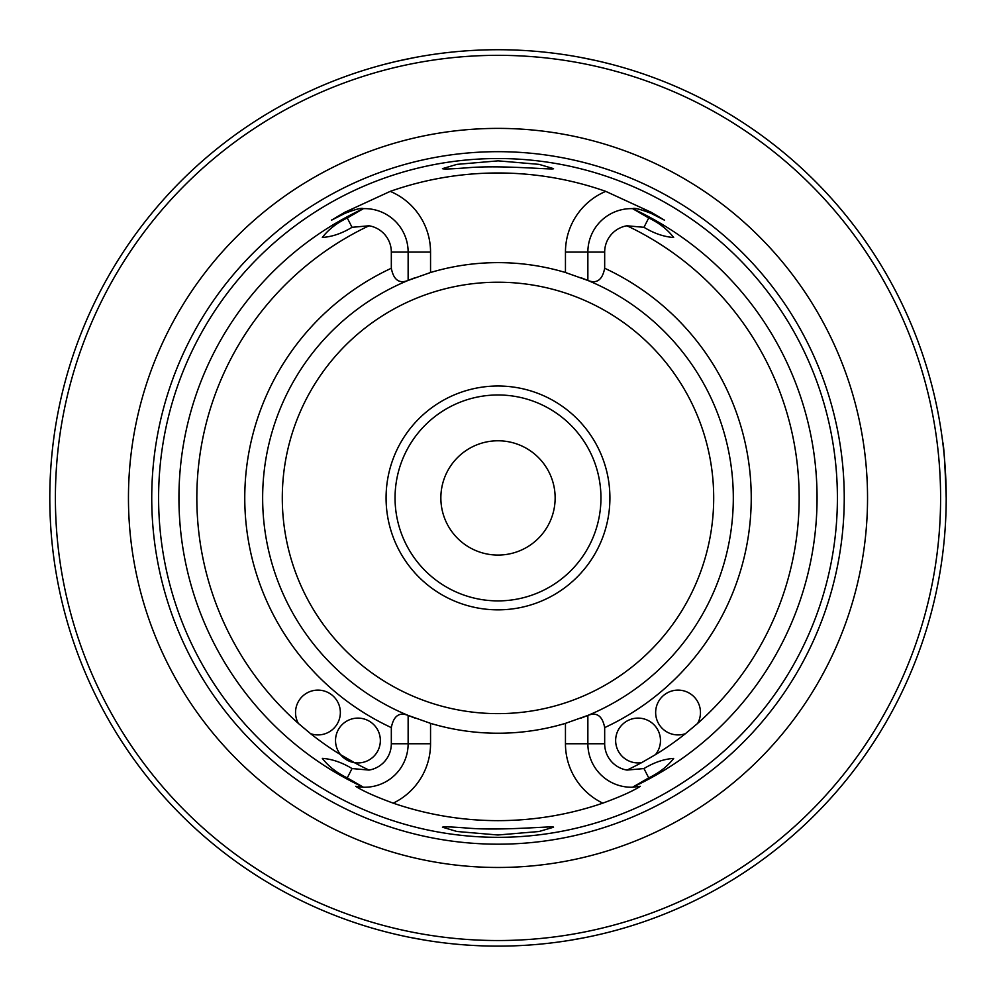 <?xml version="1.0" encoding="UTF-8"?>
<svg xmlns="http://www.w3.org/2000/svg" width="996" height="996" viewBox="0 0 996 996"><rect width="100%" height="100%" fill="white"/><g stroke="black" fill="none" stroke-linecap="round" stroke-linejoin="round"><path stroke-width="1.49" d="M440.855 497.925A57.146 57.146 0 0 1 526.573 448.437A57.146 57.146 0 0 1 526.573 547.414A57.146 57.146 0 0 1 440.855 497.925M395.051 497.925A102.949 102.949 0 0 1 498 394.976A102.949 102.949 0 0 1 600.949 497.925A102.949 102.949 0 0 1 498 600.887A102.949 102.949 0 0 1 395.051 497.925M609.913 497.925A111.913 111.913 0 0 0 442.037 401.002A111.913 111.913 0 0 0 442.037 594.849A111.913 111.913 0 0 0 609.913 497.925M587.864 715.402A235.305 235.305 0 0 1 581.116 718.066A235.305 235.305 0 0 0 587.864 715.402L587.864 715.439C596.828 711.891 602.431 715.937 604.672 727.603L604.672 743.763A26.668 26.668 0 0 0 626.982 770.082L643.964 768.551C654.198 762.363 664.108 758.989 673.67 758.442C667.457 766.422 659.14 772.896 648.72 777.888L632.56 787.226A319.069 319.069 0 0 0 632.597 208.637A43.475 43.475 0 0 0 632.56 208.637L632.597 208.637C634.29 207.678 640.453 209.26 651.073 213.356L664.569 220.228L651.546 212.447L605.767 191.369A65.885 65.885 0 0 0 565.454 252.088L565.454 272.506L587.864 280.461A235.305 235.305 0 0 0 581.104 277.784A235.305 235.305 0 0 1 587.864 280.461C596.803 283.985 602.406 279.938 604.672 268.26L604.672 252.088L587.864 252.088L587.864 280.461A235.305 235.305 0 0 1 587.864 715.402L565.454 723.357A235.305 235.305 0 0 1 430.546 723.357L408.136 715.402A235.305 235.305 0 0 0 414.896 718.066A235.305 235.305 0 0 1 408.136 715.402L408.136 715.439C399.197 711.879 393.594 715.925 391.328 727.603L391.328 743.763L408.136 743.763L408.136 715.439M352.036 227.312L347.28 217.975C336.86 222.955 328.543 229.441 322.33 237.422C331.892 236.874 341.802 233.5 352.036 227.312L369.018 225.781A26.668 26.668 0 0 1 391.328 252.088L391.328 268.26C393.569 279.926 399.172 283.972 408.136 280.424A235.305 235.305 0 0 1 414.884 277.797A235.305 235.305 0 0 0 408.136 280.461L408.136 252.088A43.475 43.475 0 0 0 363.44 208.637A43.475 43.475 0 0 0 363.403 208.637L363.44 208.637A319.069 319.069 0 0 0 363.403 787.226L347.28 777.888C336.822 772.908 328.506 766.397 322.33 758.379C331.967 759.027 341.865 762.413 352.036 768.551L369.018 770.082A26.668 26.668 0 0 0 391.328 743.763M685.397 733.691L685.397 733.691A22.41 22.41 0 0 1 655.679 713.709A22.41 22.41 0 0 1 683.119 690.689A22.41 22.41 0 0 1 697.636 723.42L685.397 733.691A301.166 301.166 0 0 1 655.455 754.657L641.611 762.65A22.41 22.41 0 0 1 615.814 737.812A22.41 22.41 0 0 1 646.827 719.896A22.41 22.41 0 0 1 655.455 754.657M298.364 723.42L298.364 723.42A22.41 22.41 0 0 1 312.881 690.689A22.41 22.41 0 0 1 340.321 713.709A22.41 22.41 0 0 1 310.603 733.691L298.364 723.42A301.166 301.166 0 0 1 369.018 225.781M369.018 770.082A301.166 301.166 0 0 1 354.389 762.65A22.41 22.41 0 0 1 349.173 719.896A22.41 22.41 0 0 1 380.186 737.812A22.41 22.41 0 0 1 354.389 762.65L340.545 754.657A301.166 301.166 0 0 1 310.603 733.691M565.454 272.506A235.305 235.305 0 0 0 430.546 272.506L408.136 280.424A235.305 235.305 0 0 0 408.136 715.402M587.864 715.439L587.864 743.763A43.475 43.475 0 0 0 632.56 787.226L632.597 787.226A43.475 43.475 0 0 1 632.56 787.226L640.328 786.305C632.97 791.061 620.471 796.676 602.792 803.15A322.704 322.704 0 0 1 393.208 803.15C375.529 796.663 363.017 791.048 355.672 786.305L363.403 787.226A43.475 43.475 0 0 0 408.136 743.763L430.546 743.763A65.885 65.885 0 0 1 393.208 803.15M565.454 252.088L587.864 252.088A43.475 43.475 0 0 1 632.56 208.637A43.475 43.475 0 0 0 632.56 208.637L648.72 217.975C659.178 222.955 667.494 229.466 673.67 237.484C664.033 236.836 654.135 233.45 643.964 227.312L626.982 225.781A26.668 26.668 0 0 0 604.672 252.088M347.28 217.975L363.44 208.637C361.722 207.678 355.56 209.247 344.927 213.356L331.382 220.128M664.569 220.228L651.073 213.356L651.546 212.447M647.948 211.911A43.475 43.475 0 0 0 645.943 211.14A43.475 43.475 0 0 1 647.948 211.911M644.362 210.617A43.475 43.475 0 0 0 643.005 210.206A43.475 43.475 0 0 1 644.362 210.617M640.702 209.633A43.475 43.475 0 0 0 638.747 209.247A43.475 43.475 0 0 1 640.702 209.633M635.423 208.811A43.475 43.475 0 0 0 633.618 208.674A43.475 43.475 0 0 1 635.423 208.811M605.767 191.369A324.945 324.945 0 0 0 390.233 191.369L344.454 212.447L331.431 220.228L344.927 213.356L344.454 212.447M362.432 208.674A43.475 43.475 0 0 0 360.577 208.811M357.265 209.247A43.475 43.475 0 0 0 355.298 209.633M353.007 210.206A43.475 43.475 0 0 0 351.663 210.604M350.082 211.14A43.475 43.475 0 0 0 348.077 211.911M363.403 787.226L363.44 787.226A43.475 43.475 0 0 1 355.672 786.305A43.475 43.475 0 0 0 363.44 787.226M466.215 167.876C500.888 164.664 554.959 170.254 553.527 168.635L539.085 164.365L498.125 160.854L456.952 164.365L442.448 168.66C443.444 169.27 451.362 169.009 466.215 167.876M466.402 828C451.437 826.854 443.457 826.58 442.448 827.203L456.903 831.486L497.888 834.997L539.035 831.511L553.527 827.228C554.934 825.597 501.287 831.187 466.402 828M837.399 497.925A339.399 339.399 0 0 0 323.426 206.869A339.399 339.399 0 0 0 330.759 793.264A339.399 339.399 0 0 0 837.399 497.925M867.541 497.925A369.541 369.541 0 0 0 313.23 177.898A369.541 369.541 0 0 0 313.23 817.965A369.541 369.541 0 0 0 867.541 497.925M940.598 497.925A442.598 442.598 0 0 0 276.701 114.627A442.598 442.598 0 0 0 276.701 881.236A442.598 442.598 0 0 0 940.598 497.925M946.2 497.925A448.2 448.2 0 0 0 273.9 109.772A448.2 448.2 0 0 0 273.9 886.079A448.2 448.2 0 0 0 946.2 497.925C945.03 463.924 943.859 445.249 942.689 441.9M217.875 847.808L211.202 842.367M610.05 63.968L602.331 62.038M596.218 60.619L580.506 57.395M415.531 57.382L397.454 61.154M393.706 62.038L385.95 63.968M598.845 934.634L591.126 936.352M585.436 937.522L569.314 940.423M426.724 940.423L409.481 937.298M404.886 936.352L397.155 934.634M713.696 497.925A215.696 215.696 0 0 0 390.146 311.126A215.696 215.696 0 0 0 390.146 684.725A215.696 215.696 0 0 0 713.696 497.925M391.328 252.088L430.546 252.088A65.885 65.885 0 0 0 390.233 191.369M391.328 268.26A253.233 253.233 0 0 0 391.328 727.603M604.672 727.603A253.233 253.233 0 0 0 604.672 268.26M604.672 743.763L565.454 743.763L565.454 723.357M643.964 768.551L648.72 777.888M626.982 770.082A301.166 301.166 0 0 0 641.611 762.65M697.636 723.42A301.166 301.166 0 0 0 626.982 225.781M643.964 227.312L648.72 217.975M430.546 272.506L430.546 252.088M352.036 768.551L347.28 777.888M430.546 723.357L430.546 743.763M602.792 803.15A65.885 65.885 0 0 1 565.454 743.763M844.247 497.925A346.247 346.247 0 0 0 324.87 198.067A346.247 346.247 0 0 0 324.87 797.796A346.247 346.247 0 0 0 844.247 497.925"/></g></svg>
